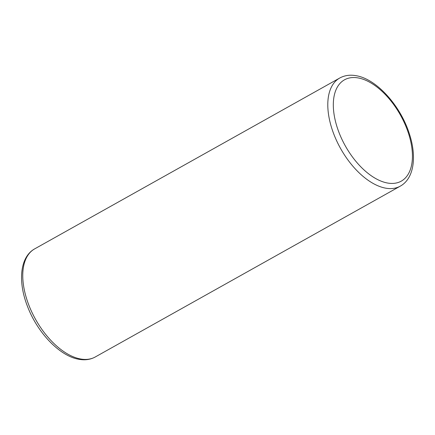 <?xml version="1.0" encoding="UTF-8"?>
<svg xmlns="http://www.w3.org/2000/svg" width="435" height="435" viewBox="0 0 435 435"><rect width="100%" height="100%" fill="white"/><g stroke="black" fill="none" stroke-linecap="round" stroke-linejoin="round"><path stroke-width="0.65" d="M387.65 183.048A58.056 31.581 60.7 0 0 409.558 136.894A58.056 31.581 60.7 0 0 358.097 77.919A58.056 31.581 60.7 0 0 336.19 124.073A58.056 31.581 60.7 0 0 387.65 183.048M400.292 186.142C413.979 178.578 416.882 157.008 409.547 134.388C400.852 106.053 376.618 78.817 355.912 75.674C349.936 74.619 344.542 75.402 339.74 78.023A61.96 33.707 60.7 0 0 334.977 137.003A61.96 33.707 60.7 0 0 385.785 188.181A61.96 33.707 60.7 0 0 400.292 186.142L95.26 356.977A61.96 33.707 -119.3 0 1 80.752 359.016A61.96 33.707 -119.3 0 1 29.944 307.839A61.96 33.707 -119.3 0 1 34.708 248.858C19.706 257.107 17.781 282.13 27.677 306.871C37.704 333.02 59.954 356.33 79.088 359.326C85.064 360.381 90.458 359.598 95.26 356.977M339.74 78.023L34.708 248.858"/></g></svg>
